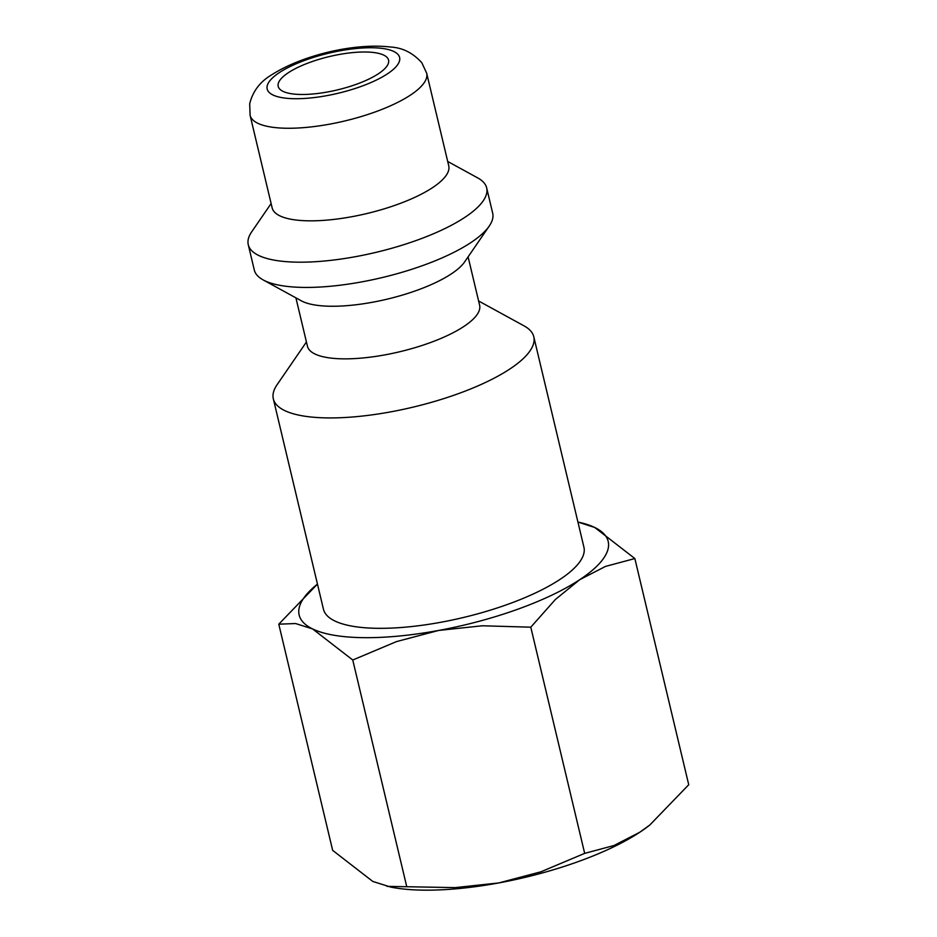 <?xml version="1.0" encoding="UTF-8"?>
<svg xmlns="http://www.w3.org/2000/svg" width="937" height="937" viewBox="0 0 937 937"><rect width="100%" height="100%" fill="white"/><g stroke="black" fill="none" stroke-linecap="round" stroke-linejoin="round"><path stroke-width="1.41" d="M478.608 300.976L524.088 325.889A133.874 40.478 166.6 0 1 533.785 336.781A133.874 40.478 166.6 0 1 467.399 390.249A133.874 40.478 166.6 0 1 327.599 417.914A133.874 40.478 166.6 0 1 273.323 398.834A133.874 40.478 166.6 0 1 277.071 384.744L306.434 341.993M273.323 398.834L323.452 609.237A133.874 40.478 -13.4 0 0 377.728 628.317A133.874 40.478 -13.4 0 0 517.529 600.664A133.874 40.478 -13.4 0 0 583.915 547.185L533.785 336.781M468.09 256.843L479.615 305.216A88.5 26.751 166.6 0 1 435.728 340.564A88.5 26.751 166.6 0 1 343.317 358.848A88.5 26.751 166.6 0 1 307.441 346.233L295.916 297.861M447.71 161.469L477.788 177.948A122.536 37.047 166.6 0 1 486.666 187.915L492.675 213.167A122.536 37.047 166.6 0 1 489.243 226.063L464.611 261.927A88.5 26.751 166.6 0 1 330.796 306.247A88.5 26.751 166.6 0 1 301.327 300.824L263.156 279.917A122.536 37.047 166.6 0 1 254.278 269.961L248.27 244.709A122.536 37.047 166.6 0 1 251.702 231.814L271.121 203.54M489.243 226.063A122.536 37.047 166.6 0 1 303.963 287.425A122.536 37.047 166.6 0 1 263.156 279.917M486.666 187.915A122.536 37.047 166.6 0 1 425.902 236.862A122.536 37.047 166.6 0 1 297.943 262.173A122.536 37.047 166.6 0 1 248.27 244.709M448.741 165.814A90.76 27.442 166.6 0 1 403.73 202.076A90.76 27.442 166.6 0 1 308.952 220.827A90.76 27.442 166.6 0 1 272.152 207.885L250.097 115.31A90.76 27.442 166.6 0 0 286.898 128.252A90.76 27.442 166.6 0 0 410.394 95.141A90.76 27.442 166.6 0 0 426.686 73.238L448.741 165.814M577.93 522.05A158.833 48.021 166.6 0 1 594.726 527.472A158.833 48.021 166.6 0 1 579.687 579.71L605.525 566.405L634.853 558.546L688.73 784.726L649.774 825.04L639.842 832.208L614.004 845.514L584.676 853.373L540.907 871.808L498.789 882.935A158.833 48.021 166.6 0 1 423.711 890.15A158.833 48.021 166.6 0 1 390.834 887.116L372.785 881.436L332.658 850.363L278.781 624.183L295.588 623.538L312.63 628.95A158.833 48.021 166.6 0 1 317.456 584.091L278.781 624.183M649.774 825.04L649.06 825.602A158.833 48.021 166.6 0 1 639.842 832.208A158.833 48.021 166.6 0 1 498.789 882.935L455.136 887.62L387.063 886.367M634.853 558.546L594.726 527.472L577.918 522.038M352.757 660.011L396.527 641.587L438.645 630.449A158.833 48.021 166.6 0 1 363.568 637.664A158.833 48.021 166.6 0 1 312.63 628.95L352.757 660.011L406.635 886.191M365.559 52.003A56.724 17.147 166.6 0 1 388.562 60.085A56.724 17.147 166.6 0 1 360.429 82.749A56.724 17.147 166.6 0 1 301.199 94.473A56.724 17.147 166.6 0 1 278.195 86.38A56.724 17.147 166.6 0 1 306.329 63.716A56.724 17.147 166.6 0 1 365.559 52.003M579.687 579.71A158.833 48.021 166.6 0 1 438.645 630.449L482.286 625.775L530.787 627.193L555.395 599.481L579.687 579.71M530.787 627.193L584.676 853.373M279.378 72.594A68.073 20.579 166.6 0 1 372.001 47.752A68.073 20.579 166.6 0 1 387.379 73.882A68.073 20.579 166.6 0 1 294.757 98.713A68.073 20.579 166.6 0 1 279.378 72.594M250.097 115.31L249.699 103.749C252.814 91.217 260.217 81.531 271.894 74.691C301.363 55.798 353.343 42.598 390.846 47.049C402.676 47.752 413.006 52.987 421.826 62.756L426.686 73.238"/></g></svg>
